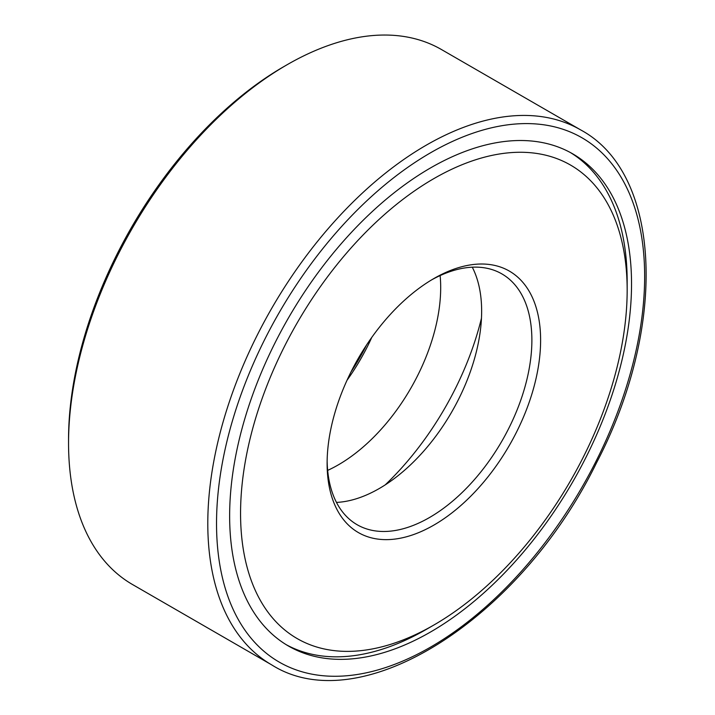 <?xml version="1.0" encoding="UTF-8"?>
<svg xmlns="http://www.w3.org/2000/svg" width="715" height="715" viewBox="0 0 715 715"><rect width="100%" height="100%" fill="white"/><g stroke="black" fill="none" stroke-linecap="round" stroke-linejoin="round"><path stroke-width="1.07" d="M385.215 484.886A213.061 123.007 120 0 0 481.472 318.175M286.331 644.751A284.186 164.075 120 0 0 430.081 627.171M627.126 285.875A284.186 164.075 120 0 0 570.472 152.59M430.582 167.9A284.186 164.075 120 0 0 244.932 418.329A284.186 164.075 120 0 0 288.494 646.047A284.186 164.075 120 0 0 572.679 481.973A284.186 164.075 120 0 0 572.679 153.823A284.186 164.075 120 0 0 430.582 167.9M580.66 129.907L441.423 49.514A308.898 178.339 120 0 0 286.974 64.806A308.898 178.339 120 0 0 286.974 64.815A308.898 178.339 120 0 0 68.551 443.121A308.898 178.339 120 0 0 132.525 584.53L271.772 664.923C360.682 721.212 520.422 618.895 596.596 462.659C667.604 326.683 662.224 173.736 580.66 129.907A308.898 178.339 120 0 0 426.22 145.199A308.898 178.339 120 0 0 224.421 417.399A308.898 178.339 120 0 0 271.772 664.923M283.694 66.701L286.974 64.806L283.694 66.701A304.259 175.667 120 0 0 68.551 439.341L68.551 443.121M350.976 371.988A150.972 87.167 120 0 0 366.581 344.961M347.016 380.273A144.796 83.601 120 0 0 371.773 337.391M327.667 470.381A144.796 83.601 120 0 0 440.136 275.579M336.479 502.413A144.796 83.601 120 0 0 451.657 412.099A144.796 83.601 120 0 0 472.275 267.195M327.13 460.898A144.796 83.601 120 0 0 357.098 524.703A144.796 83.601 120 0 0 501.894 441.101A144.796 83.601 120 0 0 501.894 273.908A144.796 83.601 120 0 0 431.654 279.86M433.862 278.555L433.862 278.555A150.972 87.167 120 0 0 327.113 463.463A150.972 87.167 120 0 0 433.862 525.096A150.972 87.167 120 0 0 540.611 340.197A150.972 87.167 120 0 0 433.862 278.555M433.862 178.616A273.371 157.827 120 0 0 240.562 513.433A273.371 157.827 120 0 0 433.862 625.035A273.371 157.827 120 0 0 627.162 290.227A273.371 157.827 120 0 0 433.862 178.616M430.582 152.769A302.713 174.773 120 0 0 245.209 630.541A302.713 174.773 120 0 0 615.964 416.496A302.713 174.773 120 0 0 430.582 152.769M627.162 290.227L627.162 281.397M433.862 625.035L426.22 629.45"/></g></svg>
